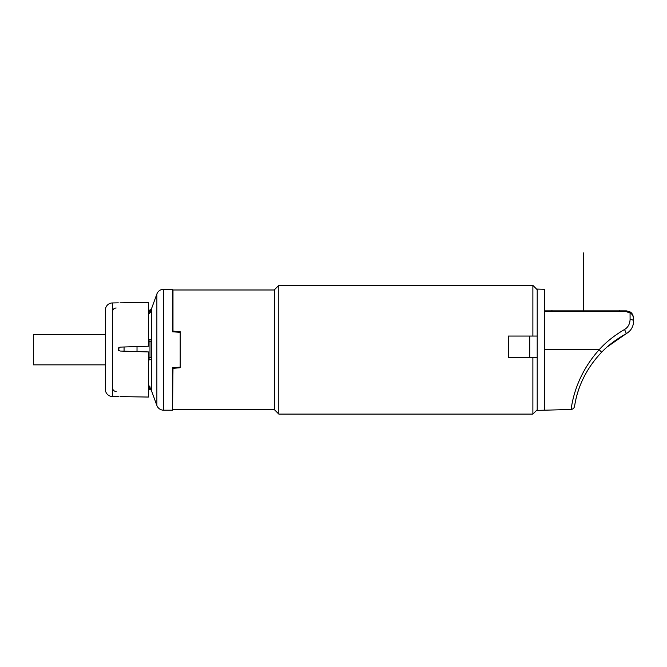 <?xml version="1.0" encoding="UTF-8"?>
<svg xmlns="http://www.w3.org/2000/svg" width="667" height="667" viewBox="0 0 667 667"><rect width="100%" height="100%" fill="white"/><g stroke="black" fill="none" stroke-linecap="round" stroke-linejoin="round"><path stroke-width="1" d="M148.533 340.72A1.442 0.959 90 0 0 149.341 339.586C150.884 339.636 151.542 340.345 151.317 341.712L148.533 341.888M148.399 340.737L149.983 341.888L149.983 357.57L148.399 358.729M149.216 339.595L148.533 339.628M148.624 313.94L150.267 312.381M151.409 309.004L156.87 294.005A7.195 7.195 0 0 1 163.632 289.27L163.632 410.197A7.195 7.195 180 0 1 156.87 405.461L151.409 390.453L151.409 309.004A7.195 7.195 0 0 1 151.317 309.246L149.983 310.147L149.983 310.93A1.442 1.409 180 0 0 151.317 310.047L149.341 313.39L148.533 312.49M151.409 390.453A7.195 7.195 180 0 0 151.317 390.22L149.341 386.076L148.533 385.459L149.341 386.076L148.533 386.977M148.533 359.838L149.341 359.872C150.884 359.821 151.542 359.113 151.317 357.754L151.317 341.712M137.018 351.576L137.018 346.573M124.062 346.998L124.062 351.167M105.344 310.147L105.344 389.32L105.344 310.147A7.195 7.195 0 0 1 112.548 302.943L118.301 302.843M118.301 347.824L118.301 348.974L120.043 347.123L148.533 346.206L148.533 302.401L120.043 302.851M118.301 348.974L118.301 350.483M120.043 396.607L148.533 397.057L148.533 351.943L120.043 351.034L118.301 349.183M118.317 396.615L112.548 396.515L112.548 302.943M105.344 389.32A7.195 7.195 0 0 0 112.548 396.515M105.344 364.849L33.35 364.849L33.35 334.617L105.344 334.617M148.399 387.127L149.983 388.536L149.983 389.32L148.533 389.32M148.533 358.746A1.442 0.959 -90 0 1 149.341 359.872A1.442 0.959 90 0 0 148.533 358.746M149.9 386.635L149.341 386.076M148.533 310.93L149.983 310.93L148.399 312.339M163.632 410.197L172.57 410.197L172.57 367.675L180.19 367.133L180.19 332.333L172.57 331.791L175.479 331.766L172.57 331.791L172.57 289.27L163.632 289.27M179.465 367.409L175.479 367.7L175.479 368.134M180.19 367.133L180.19 367.725L172.986 368.359L175.062 368.176L172.986 368.359L172.57 410.197M180.19 367.725L179.465 367.792L180.19 367.317M274.479 289.987L172.986 289.987L172.986 331.107L180.19 331.732L180.19 332.333M175.479 331.324L175.479 331.766L179.331 331.666M180.19 332.149L179.465 332.099L180.19 331.732M175.062 331.291L179.465 331.674M278.798 414.082L278.798 285.384L274.479 289.703L274.479 409.763L278.798 414.082L532.883 414.082L532.883 357.645L508.404 357.645L508.404 336.051L537.202 336.051M278.798 285.384L532.883 285.384L532.883 336.051M537.202 357.645L532.883 357.645M529.715 357.645L529.715 336.051M548.007 311.531L544.397 311.522L544.397 289.27L537.202 289.078L537.202 410.38L544.397 410.197L544.397 349.733L599.166 349.733C605.736 342.338 614.165 335.601 624.462 329.523C627.964 327.489 629.84 324.154 630.09 319.518L630.065 314.232M623.562 311.664L626.455 311.664L626.455 310.864L631.257 312.706L626.455 310.864L544.397 310.864L623.211 310.864M630.082 317.742L630.09 319.518A3.602 1.567 180 0 1 633.65 321.085L633.65 318.059L631.949 313.415M630.49 312.798A1.801 0.684 131.9 0 1 631.257 312.706L626.455 310.864L630.415 312.056M632.7 314.482L633.65 318.334M633.65 319.726L633.65 321.085C633.4 326.78 630.882 330.999 626.096 333.75C630.882 330.999 633.4 326.78 633.65 321.085M633.65 318.059C633.4 315.716 632.199 314.057 630.065 313.09A1.801 0.684 -48.1 0 1 631.257 312.706M630.065 313.09L626.455 311.664L544.397 311.522L544.397 349.733M624.454 329.531A3.602 0.584 61.6 0 1 626.096 333.75L607.228 346.915M599.166 349.733C572.861 379.031 571.561 409.521 571.002 409.496C571.561 409.521 572.861 379.023 599.166 349.733L601.659 352.234C577.372 377.489 575.254 404.102 574.479 406.37C574.821 408.104 575.763 379.181 601.659 352.234C607.895 345.573 616.041 339.411 626.096 333.75M588.061 364.165L585.376 368.526M179.465 367.792L175.062 368.176M583.625 310.505L583.625 252.918M583.625 263.715L583.625 274.512L583.625 263.715M148.533 357.57L151.317 357.754M151.317 310.047L151.317 309.246M151.317 389.42A1.442 1.409 180 0 0 149.983 388.536L148.533 388.536M156.87 294.005L156.87 405.461M619.618 310.505L619.618 311.206M551.951 310.505L551.951 311.147M116.141 307.987C113.957 308.196 112.756 309.396 112.548 311.581M116.141 391.479C113.957 391.262 112.756 390.07 112.548 387.877M151.317 390.22L149.983 389.32M148.533 310.147L149.983 310.147M172.986 409.471L274.479 409.471M172.986 289.987L172.57 289.27M537.202 289.703L532.883 285.384M544.397 410.197L571.002 409.496C573.011 409.146 574.17 408.129 574.462 406.453M623.57 310.864L622.536 310.864M537.202 409.763L532.883 414.082"/></g></svg>
